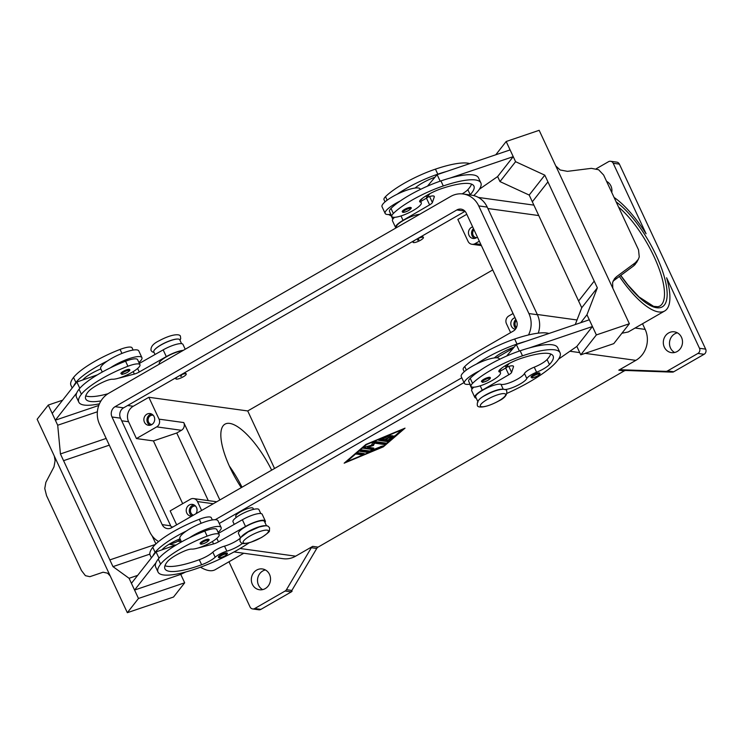 <?xml version="1.0" encoding="UTF-8"?>
<svg xmlns="http://www.w3.org/2000/svg" width="743" height="743" viewBox="0 0 743 743"><rect width="100%" height="100%" fill="white"/><g stroke="black" fill="none" stroke-linecap="round" stroke-linejoin="round"><path stroke-width="1.11" d="M218.414 557.157A4.774 1.124 -25 0 1 220.81 554.872A4.774 1.124 -25 0 1 227.07 553.126C228.055 553.201 227.274 554.167 224.748 556.033C219.761 558.318 218.851 558.16 218.414 557.157M260.784 513.543L258.954 509.633A14.321 3.381 155 0 0 256.929 508.899A14.321 3.381 155 0 0 241.586 514.1A14.321 3.381 155 0 0 232.996 521.735L234.231 524.382M265.715 525.803A14.321 3.381 155 0 0 264.777 525.719A14.321 3.381 155 0 0 251.422 529.898A14.321 3.381 155 0 0 241.038 537.31M266.523 525.858L264.443 521.41A14.321 3.381 155 0 0 262.418 520.676A14.321 3.381 155 0 0 247.085 525.877A14.321 3.381 155 0 0 238.484 533.511L240.565 537.969A13.365 3.158 -25 0 1 224.516 546.133A9.548 2.257 155 0 0 212.823 552.179A13.365 3.158 -25 0 1 199.273 559.72A53.468 12.612 -25 0 1 164.955 565.729M242.469 543.384A13.365 3.158 -25 0 1 226.866 551.176A9.548 2.257 155 0 0 215.173 557.222A13.365 3.158 -25 0 1 201.632 564.764A53.468 12.612 -25 0 1 164.937 568.813A53.468 12.612 -25 0 1 167.212 561.884A19.095 4.504 -25 0 1 184.589 550.962A9.548 2.257 -25 0 1 191.666 549.105A16.235 3.826 155 0 0 201.743 546.737A16.235 3.826 155 0 0 219.148 534.57A16.235 3.826 155 0 0 207.139 536.13A45.174 10.662 155 0 0 160.618 564.123A61.112 14.423 155 0 0 158.018 572.036A61.112 14.423 155 0 0 192.641 569.918A61.112 14.423 155 0 0 249.193 542.761M236.255 517.434L235.754 516.357A9.548 2.257 -25 0 1 240.546 511.788A9.548 2.257 -25 0 1 253.057 508.286L253.567 509.364M138.913 362.5A21.008 4.96 155 0 0 141.913 357.634A21.008 4.96 155 0 0 140.037 356.631A21.008 4.96 155 0 0 110.363 367.831A45.174 10.662 155 0 0 79.046 389.202A61.112 14.423 155 0 0 76.733 392.926A61.112 14.423 155 0 0 76.455 397.124L78.804 402.167A61.112 14.423 155 0 0 99.423 403.82M102.274 372.039L100.695 368.658A21.008 4.96 -25 0 1 107.233 361.107A21.008 4.96 -25 0 1 136.898 349.897A21.008 4.96 -25 0 1 138.774 350.9L141.913 357.634M129.57 369.568A4.774 1.124 155 0 0 123.31 371.324A4.774 1.124 155 0 0 120.914 373.608C122.595 374.045 119.79 375.614 127.248 372.475C129.598 370.933 130.369 369.968 129.57 369.568M531.087 377.203A4.774 1.124 -25 0 1 533.474 374.918A4.774 1.124 -25 0 1 539.734 373.162C540.533 373.562 539.762 374.528 537.412 376.069C529.963 379.209 532.768 377.639 531.087 377.203M472.019 389.118L470.198 385.218A14.321 3.381 -25 0 1 470.18 384.456M464.245 371.732L463.223 369.54A16.235 3.826 -25 0 1 464.728 366.531A45.174 10.662 -25 0 1 514.658 339.012A61.112 14.423 -25 0 1 548.947 333.486M478.232 400.783A14.321 3.381 -25 0 1 489.591 392.917A14.321 3.381 -25 0 1 502.909 389.276M478.037 402.037L475.687 396.985A14.321 3.381 -25 0 1 485.727 388.598A14.321 3.381 -25 0 1 500.958 384.335A13.365 3.158 155 0 0 513.562 381.131A13.365 3.158 155 0 0 524.474 373.488A9.548 2.257 -25 0 1 534.245 367.172A13.365 3.158 155 0 0 547.08 359.538A53.468 12.612 155 0 0 550.758 354.002M504.683 389.555A13.365 3.158 155 0 0 517.416 385.459A13.365 3.158 155 0 0 526.824 378.531A9.548 2.257 -25 0 1 536.595 372.224A13.365 3.158 155 0 0 549.43 364.581A53.468 12.612 155 0 0 553.136 355.971A53.468 12.612 155 0 0 520.276 358.674A19.095 4.504 155 0 0 500.336 369.234A9.548 2.257 155 0 0 498.869 371.537A9.548 2.257 155 0 0 499.463 371.946A16.235 3.826 -25 0 1 500.485 372.642A16.235 3.826 -25 0 1 498.98 375.652A16.235 3.826 -25 0 1 483.136 384.781A16.235 3.826 -25 0 1 471.062 386.36A16.235 3.826 -25 0 1 472.567 383.351A45.174 10.662 -25 0 1 522.505 355.823A61.112 14.423 -25 0 1 560.055 352.739A61.112 14.423 -25 0 1 506.958 393.372M471.062 386.36L468.712 381.317A16.235 3.826 -25 0 1 470.217 378.308A45.174 10.662 -25 0 1 479.467 370.859A21.008 4.96 155 0 0 464.375 383.332A21.008 4.96 155 0 0 466.251 384.335A21.008 4.96 155 0 0 470.04 384.168M390.827 214.29A21.008 4.96 -25 0 1 387.038 214.458A21.008 4.96 -25 0 1 385.162 213.464A21.008 4.96 -25 0 1 400.254 200.982A45.174 10.662 -25 0 1 440.933 180.911A61.112 14.423 -25 0 1 449.952 178.106L513.237 156.643L510.097 149.919L437.135 174.661L440.172 181.171M420.324 189.456L420.101 188.973A21.008 4.96 155 0 0 418.235 187.979A21.008 4.96 155 0 0 415.123 188.044A21.008 4.96 -25 0 0 397.115 194.257A21.008 4.96 155 0 0 382.032 206.73L385.162 213.464M404.638 209.396A4.774 1.124 -25 0 1 410.898 207.641C411.882 207.715 411.102 208.681 408.576 210.548C403.588 212.832 402.678 212.684 402.242 211.681A4.774 1.124 -25 0 1 404.638 209.396M195.539 506.057A4.699 4.291 -82.1 0 0 193.431 515.187M193.96 504.85A5.916 5.405 -82.1 0 0 189.883 513.469A5.916 5.405 -82.1 0 0 192.131 515.939M191.74 516.162A5.916 5.405 97.9 0 1 190.821 516.116A5.916 5.405 97.9 0 1 186.799 513.041A5.916 5.405 97.9 0 1 187.255 506.902A5.916 5.405 97.9 0 1 192.446 504.386A5.916 5.405 97.9 0 1 196.468 507.469A5.916 5.405 97.9 0 1 195.92 513.757M473.988 229.726A4.699 4.291 -82.1 0 0 476.486 237.704M473.467 228.612A5.916 5.405 -82.1 0 0 472.121 235.819A5.916 5.405 -82.1 0 0 474.638 238.438M477.387 237.008A5.916 5.405 97.9 0 1 473.059 238.475A5.916 5.405 97.9 0 1 469.037 235.392A5.916 5.405 97.9 0 1 472.659 226.884M153.188 415.235A4.699 4.291 -82.1 0 0 148.535 422.07A4.699 4.291 -82.1 0 0 151.897 424.532M151.6 414.027A5.916 5.405 -82.1 0 0 147.532 422.646A5.916 5.405 -82.1 0 0 150.049 425.256M154.117 416.647A5.916 5.405 97.9 0 1 153.662 422.786A5.916 5.405 97.9 0 1 148.47 425.293A5.916 5.405 97.9 0 1 144.448 422.219A5.916 5.405 97.9 0 1 144.904 416.08A5.916 5.405 97.9 0 1 150.095 413.563A5.916 5.405 97.9 0 1 154.117 416.647M516.339 320.549A4.699 4.291 -82.1 0 0 516.487 327.468M515.818 319.434A5.916 5.405 -82.1 0 0 514.472 326.641A5.916 5.405 -82.1 0 0 515.911 328.545M515.382 329.288A5.916 5.405 97.9 0 1 511.388 326.214A5.916 5.405 97.9 0 1 515.01 317.707M418.625 239.952L417.492 240.091L418.866 239.45L418.625 239.952M416.591 239.209A5.73 1.356 -25 0 1 423.426 237.481A5.73 1.356 -25 0 1 420.557 240.221A5.73 1.356 -25 0 1 413.043 242.32A5.73 1.356 -25 0 1 415.291 239.952M419.572 237.491A5.73 1.356 -25 0 1 423.269 237.138L423.426 237.481M469.994 194.945A13.365 3.158 155 0 0 470.217 194.703A53.468 12.612 155 0 0 473.923 186.094A53.468 12.612 155 0 0 441.063 188.796A19.095 4.504 155 0 0 421.123 199.356A9.548 2.257 155 0 0 419.656 201.669A9.548 2.257 155 0 0 420.25 202.077A16.235 3.826 -25 0 1 421.272 202.765A16.235 3.826 -25 0 1 419.767 205.774A16.235 3.826 -25 0 1 403.923 214.913A16.235 3.826 -25 0 1 391.849 216.482A16.235 3.826 -25 0 1 393.353 213.473A45.174 10.662 -25 0 1 443.292 185.954A61.112 14.423 -25 0 1 480.842 182.871A61.112 14.423 -25 0 1 473.737 195.585M481.455 381.549A4.774 1.124 -25 0 1 483.851 379.264A4.774 1.124 -25 0 1 490.111 377.518C490.909 377.918 490.139 378.884 487.789 380.425C480.34 383.564 483.145 381.995 481.455 381.549M464.375 383.332L461.245 376.608A21.008 4.96 -25 0 1 476.328 364.126A21.008 4.96 -25 0 1 494.336 357.922A21.008 4.96 -25 0 1 497.448 357.847A21.008 4.96 -25 0 1 499.315 358.85L499.537 359.324M499.463 370.441A21.008 4.96 155 0 0 501.655 368.175M636.695 262.344L633.705 265.799L613.086 281.095M633.482 265.966A3.817 1.096 53.4 0 0 633.612 265.901L613.059 281.151A3.817 1.096 53.4 0 0 613.114 281.077L616.569 276.665L614.507 278.671L612.613 282.507L612.78 288.163M495.776 154.776L506.178 141.504L539.167 130.313L555.16 164.621A11.461 10.096 38.1 0 0 555.318 164.937L613.216 289.111A11.461 10.096 -141.9 0 0 613.365 289.436L629.367 323.734L596.369 334.926L586.961 314.744L597.344 287.847L547.935 181.886L532.332 201.79L529.192 195.056L544.795 175.162L547.935 181.886M616.569 276.665L635.367 262.716L638.33 259.307L639.259 256.911L638.534 249.88L603.641 175.051L598.607 169.738L591.363 168.345L567.466 171.345L560.148 169.98L555.801 165.977M180.651 376.367L181.663 375.977L180.651 376.367M178.088 376.478A5.73 1.356 155 0 0 175.84 378.846A5.73 1.356 155 0 0 183.354 376.747A5.73 1.356 155 0 0 186.233 373.998A5.73 1.356 155 0 0 179.397 375.726M182.369 374.017A5.73 1.356 -25 0 1 186.075 373.664L186.233 373.998M133.118 350.064L132.096 347.873A16.235 3.826 155 0 0 120.078 349.433A45.174 10.662 155 0 0 73.557 377.425A61.112 14.423 155 0 0 70.957 385.348L72.192 387.985M181.571 343.665L179.741 339.755A14.321 3.381 155 0 0 177.716 339.031A14.321 3.381 155 0 0 162.373 344.232A14.321 3.381 155 0 0 153.782 351.866L155.018 354.513M100.955 400.923A53.468 12.612 -25 0 1 85.724 398.935A53.468 12.612 -25 0 1 87.999 392.007A19.095 4.504 -25 0 1 105.376 381.094A9.548 2.257 -25 0 1 112.453 379.236A16.235 3.826 155 0 0 122.53 376.859A16.235 3.826 155 0 0 139.935 364.692L137.585 359.649A16.235 3.826 155 0 0 125.567 361.209A45.174 10.662 155 0 0 110.363 367.831M139.935 364.692A16.235 3.826 155 0 0 127.926 366.253A45.174 10.662 155 0 0 81.396 394.245A61.112 14.423 155 0 0 78.804 402.167M182.462 350.835A14.321 3.381 155 0 0 167.268 356.324A14.321 3.381 155 0 0 159.271 363.643L159.466 364.061M202.523 541.192A4.774 1.124 155 0 0 200.127 543.477C200.564 544.48 201.474 544.628 206.461 542.344C208.987 540.486 209.758 539.511 208.783 539.446A4.774 1.124 155 0 0 202.523 541.192M219.148 534.57L216.798 529.527A16.235 3.826 155 0 0 204.78 531.078A45.174 10.662 155 0 0 189.576 537.709A21.008 4.96 -25 0 1 219.25 526.499A21.008 4.96 -25 0 1 221.126 527.502L217.987 520.778A21.008 4.96 155 0 0 216.111 519.775A21.008 4.96 155 0 0 186.447 530.976A45.174 10.662 155 0 0 155.12 552.346A61.112 14.423 155 0 0 152.807 556.07L131.427 583.329L134.567 590.063L180.753 574.395L184.682 582.8L173.537 597.019L127.341 612.687L138.486 598.468L129.078 578.286L112.982 566.63L63.573 460.669L109.295 445.159L63.564 460.669L60.434 453.945L57.703 425.237L48.295 405.046L37.15 419.266L53.152 453.564A11.461 4.699 71.3 0 1 53.292 453.889L111.199 578.063A11.461 4.699 -108.7 0 1 111.348 578.379L127.341 612.687M181.487 541.916L179.908 538.536A21.008 4.96 -25 0 1 186.447 530.976M110.261 576.048L107.586 573.187L103.082 572.212L89.875 576.689L85.417 575.686L81.461 570.513L46.568 495.692L44.766 488.513L45.871 482.318L53.979 466.892L55.112 460.66L54.304 456.063M242.014 487.222A53.468 17.823 60.1 0 0 229.336 466.047M241.289 487.64A53.468 17.823 -119.9 0 1 230.014 467.514A53.468 17.823 -119.9 0 1 224.971 424.16A53.468 17.823 -119.9 0 1 271.659 470.152M614.08 197.443A67.799 22.596 -119.9 0 1 646.076 233.757L613.207 163.265L619.383 164.119A3.817 3.483 -82.1 0 0 616.783 162.132L610.607 161.277A3.817 3.483 97.9 0 1 613.207 163.265M620.572 369.726A3.817 3.483 -82.1 0 0 618.798 370.172L624.204 370.924A3.817 3.483 97.9 0 1 625.977 370.478L620.572 369.726L665.774 371.361L671.189 372.113A3.817 3.483 -82.1 0 0 672.062 372.02L672.833 372.132A3.817 3.483 -82.1 0 0 673.725 371.769L704.104 354.29A3.817 3.483 -82.1 0 0 705.655 349.126L699.479 348.272L666.601 277.78A67.799 22.596 -119.9 0 1 664.669 311.001A67.799 22.596 -119.9 0 1 658.688 311.949A67.799 22.596 -119.9 0 1 619.393 276.461M243.778 553.247L215.238 569.677A67.799 22.596 -119.9 0 1 209.266 570.624A67.799 22.596 -119.9 0 1 200.517 567.206M673.725 371.769L667.548 370.915A3.817 3.483 97.9 0 1 665.774 371.361M234.073 551.91L283.092 558.69A22.912 20.915 -82.1 0 0 295.64 556.173L312.682 546.365A3.817 3.483 -82.1 0 0 311.336 547.712L286.464 589.691A3.817 3.483 97.9 0 1 285.108 591.038L254.738 608.517A3.817 3.483 97.9 0 1 250.047 606.947L228.974 561.773M291.758 590.611L292.064 591.289A3.817 3.483 -82.1 0 0 292.064 591.289L291.293 591.177A3.817 3.483 -82.1 0 0 291.869 590.434L316.741 548.464A3.817 3.483 97.9 0 1 318.088 547.117L312.682 546.365M252.639 608.935L258.824 609.789A3.817 3.483 -82.1 0 0 260.914 609.371L254.738 608.517M596.248 168.754L608.517 161.695A3.817 3.483 97.9 0 1 610.607 161.277M699.479 348.272A3.817 3.483 97.9 0 1 697.918 353.436L704.104 354.29M664.326 347.176A10.504 9.585 97.9 0 1 665.134 336.282A10.504 9.585 97.9 0 1 674.347 331.824A10.504 9.585 97.9 0 1 681.489 337.294A10.504 9.585 97.9 0 1 680.681 348.179A10.504 9.585 97.9 0 1 671.468 352.637A10.504 9.585 97.9 0 1 664.326 347.176M677.356 332.818A10.504 9.585 -82.1 0 0 670.502 348.03A10.504 9.585 -82.1 0 0 674.635 352.498M252.341 584.295A10.504 9.585 97.9 0 1 253.159 573.41A10.504 9.585 97.9 0 1 262.372 568.952A10.504 9.585 97.9 0 1 269.514 574.413A10.504 9.585 97.9 0 1 268.706 585.298A10.504 9.585 97.9 0 1 259.493 589.756A10.504 9.585 97.9 0 1 252.341 584.295M265.381 569.946A10.504 9.585 -82.1 0 0 258.527 585.15A10.504 9.585 -82.1 0 0 262.66 589.617M606.576 181.348A10.504 9.585 97.9 0 1 610.904 185.917A10.504 9.585 97.9 0 1 611.768 192.483M667.548 370.915L697.918 353.436M618.798 370.172L635.841 360.364A22.912 20.915 -82.1 0 0 645.156 329.409L642.519 323.753M285.108 591.038L291.293 591.892L260.914 609.371M291.293 591.892A3.817 3.483 -82.1 0 0 292.045 591.307M624.204 370.924L318.088 547.117M383.286 446.868L344.167 463.177L365.9 444.463L405.028 428.144L383.286 446.868L383.063 446.385M671.189 372.113L625.977 370.478M492.739 269.932L247.725 410.953L274.557 468.489M664.669 311.001L628.234 331.972L621.91 333.245M619.383 164.119L705.655 349.126M182.685 503.67L153.42 440.915L176.75 433.002L181.431 430.299A5.73 5.229 -82.1 0 0 183.762 422.563L219.863 499.974M176.75 433.002L208.281 500.615M201.632 510.469L197.48 501.562A5.73 5.229 -82.1 0 0 193.579 498.581A5.73 5.229 -82.1 0 0 190.44 499.203L170.156 510.887L176.658 524.837M153.42 440.915L136.433 438.565L128.585 421.745A11.461 10.458 97.9 0 1 133.248 406.263L148.851 397.282L247.725 410.953M148.851 397.282L159.048 419.145A5.73 5.229 97.9 0 1 156.717 426.881L136.433 438.565M510.617 332.623L506.457 323.716A5.73 5.229 97.9 0 1 508.788 315.979L513.06 313.518M155.352 544.47L109.843 559.906L155.361 544.461M155.9 543.95L152.111 535.833M107.233 361.107A45.174 10.662 155 0 0 75.907 382.469A61.112 14.423 155 0 0 73.594 386.202L52.214 413.461L55.353 420.185L98.773 405.464M62.626 400.189L48.295 405.046M97.379 411.78L57.703 425.237M106.165 438.435L60.434 453.945M149.863 554.12L112.982 566.63M137.678 575.37L129.078 578.286M184.682 582.8L138.486 598.468M134.567 590.063L155.946 562.795A61.112 14.423 155 0 0 155.668 566.993L158.018 572.036M152.807 556.07L156.076 551.9L159.002 558.179M185.722 571.98L180.763 574.395M221.126 527.502A21.008 4.96 -25 0 1 218.126 532.369M212.331 519.942L211.309 517.75A16.235 3.826 155 0 0 199.291 519.311A45.174 10.662 155 0 0 152.77 547.303A61.112 14.423 155 0 0 150.17 555.225L151.405 557.863M76.733 392.926L55.353 420.185M107.939 393.753A53.468 12.612 -25 0 1 85.742 395.861M183.261 350.371A15.278 3.604 155 0 0 166.302 356.603L139.257 371.992A5.73 1.356 -25 0 1 134.344 374.063L119.939 377.881A9.548 2.257 -25 0 1 118.722 378.159M79.789 388.301L76.863 382.032L97.426 374.825M73.594 386.202L76.863 382.032M139.35 363.429L163.163 349.869A15.278 3.604 -25 0 1 182.964 344.399L185.221 349.247M82.714 379.979A19.095 4.504 -25 0 1 99.887 369.317A9.548 2.257 -25 0 1 100.825 368.937M175.84 378.846L175.692 378.512A5.73 1.356 -25 0 1 175.998 377.685M506.178 141.504L515.586 161.686L544.795 175.162M594.205 281.123L578.602 301.017L594.205 281.123M629.367 323.734L613.764 343.637L580.766 354.829L596.369 334.926M575.249 324.561L581.741 307.741L532.332 201.79M529.192 195.056L499.983 181.589L515.586 161.686M499.983 181.589L497.634 176.546L513.237 156.643M449.952 178.106A61.112 14.423 -25 0 1 478.492 177.818L480.842 182.871M497.634 176.546L479.374 189.233M558.587 359.11L576.847 346.414L580.766 354.829M581.741 307.741L597.344 287.847M580.72 322.703L586.961 314.744M576.847 346.414L592.45 326.521L589.31 319.787L516.348 344.538L519.385 351.04M592.45 326.521L529.165 347.984A61.112 14.423 -25 0 1 557.705 347.696L560.055 352.739M506.68 356.027L514.193 347.102A19.095 4.504 155 0 0 494.847 357.457A9.548 2.257 155 0 0 494.336 357.922M514.193 347.102L516.348 344.538M476.328 364.126A45.174 10.662 -25 0 1 517.017 344.055A61.112 14.423 -25 0 1 526.025 341.26M394.579 217.309A15.278 3.604 155 0 0 392.471 220.792L395.601 227.516A15.278 3.604 -25 0 1 403.04 220.337L429.603 204.882A5.73 1.356 155 0 0 432.389 202.514L434.265 196.96A9.548 2.257 155 0 0 434.265 196.412A9.548 2.257 155 0 0 428.395 196.895L426.751 197.462L426.008 195.883M428.237 196.951A5.73 1.356 -25 0 1 426.463 198.149L420.687 201.511M437.135 174.661L427.466 186.159M426.751 197.462L429.993 193.607M396.669 227.544L396.474 227.117A14.321 3.381 -25 0 1 404.471 219.798A14.321 3.381 -25 0 1 419.656 214.309M462.127 193.877A13.365 3.158 155 0 0 467.867 189.66A53.468 12.612 155 0 0 471.545 184.134M434.98 177.224A19.095 4.504 155 0 0 415.634 187.589A9.548 2.257 155 0 0 415.123 188.044M397.115 194.257A45.174 10.662 -25 0 1 437.803 174.178A61.112 14.423 -25 0 1 446.812 171.382M391.849 216.482L389.499 211.439A16.235 3.826 -25 0 1 391.004 208.43A45.174 10.662 -25 0 1 400.254 200.982M392.806 219.25L390.985 215.34A14.321 3.381 -25 0 1 390.967 214.578M385.032 201.855L384.01 199.672A16.235 3.826 -25 0 1 385.515 196.654A45.174 10.662 -25 0 1 435.444 169.135A61.112 14.423 -25 0 1 469.734 163.609M413.043 242.32L412.885 241.986A5.73 1.356 -25 0 1 413.192 241.159M466.79 214.281L457.837 219.436L468.025 241.299A5.73 5.229 -82.1 0 0 471.926 244.28A5.73 5.229 -82.1 0 0 475.065 243.658L479.337 241.196M379.097 439.81L386.481 440.831L388.738 439.884L393.196 436.048M386.797 441.5L378.651 440.32L390.27 435.352L382.125 439.187L384.549 439.522L392.276 435.63L385.71 439.68L388.134 440.014L391.895 436.773L394.282 435.9L389.053 440.562L386.797 441.5L386.481 440.831M385.71 439.68L385.403 439.029M382.125 439.187L381.828 438.565M356.538 454.196L358.878 452.849L364.219 453.639L361.748 454.911L356.445 453.982M356.863 453.611L361.432 454.242L363.457 453.481M402.678 429.491L366.568 444.555L346.507 461.83L382.617 446.775L402.539 429.185M346.507 461.83L346.284 461.347M360.206 450.732L367.451 451.735L369.661 450.992M367.766 452.403L359.881 451.317L362.222 449.97L369.773 451.01L382.571 445.986L368.853 452.134L367.766 452.403L367.451 451.735M373.432 445.503L367.525 447.193L373.813 448.113L371.351 449.394L363.271 448.224L365.175 447.026L371.463 445.224L372.642 442.726L375.094 441.556L385.923 443.097L383.453 444.379L374.546 443.153L373.432 445.503L373.125 444.825L374.231 442.475L383.137 443.71L385.162 442.949M374.546 443.153L374.231 442.475M363.717 447.704L371.036 448.716L373.051 447.955M367.525 447.193L367.209 446.515L373.125 444.825M158.658 541.536A22.912 20.915 97.9 0 1 149.705 531.821L99.516 424.179A22.912 20.915 97.9 0 1 108.831 393.214L450.583 196.514A22.912 20.915 97.9 0 1 463.13 193.988L471.629 195.168A22.912 20.915 97.9 0 1 487.213 207.093L537.412 314.735A22.912 20.915 97.9 0 1 538.257 333.152M464.022 382.571L219.241 523.462M175.571 545.074A22.912 20.915 97.9 0 1 173.788 544.916L169.107 544.266M465.062 211.309L123.598 407.842A7.634 6.975 -82.1 0 0 120.496 418.16L170.686 525.803A7.634 6.975 -82.1 0 0 171.865 527.595M456.852 209.963A7.634 6.975 97.9 0 1 461.041 209.127A7.634 6.975 97.9 0 1 466.232 213.102L516.431 320.744A7.634 6.975 97.9 0 1 513.329 331.062L171.568 527.762A7.634 6.975 97.9 0 1 167.389 528.607A7.634 6.975 97.9 0 1 162.188 524.632L111.998 416.99A7.634 6.975 97.9 0 1 115.1 406.672L456.852 209.963L464.839 211.068M463.13 193.988A22.912 20.915 97.9 0 1 478.724 205.913L528.914 313.555A22.912 20.915 97.9 0 1 528.505 334.954M513.329 348.123L496.556 357.782M461.793 377.788L215.229 519.71M180.465 539.715L177.846 541.22A22.912 20.915 97.9 0 1 169.85 543.82M422.442 198.307A21.008 4.96 -25 0 1 420.25 200.573M479.467 370.859A45.174 10.662 -25 0 1 520.146 350.78A61.112 14.423 -25 0 1 529.165 347.984M509.206 363.476L505.964 367.33L507.608 366.773A9.548 2.257 -25 0 1 513.478 366.29A9.548 2.257 -25 0 1 513.478 366.838L511.602 372.392A5.73 1.356 -25 0 1 508.816 374.751L482.253 390.214A15.278 3.604 155 0 0 474.814 397.394A15.278 3.604 155 0 0 476.217 398.127M474.814 397.394L471.684 390.66A15.278 3.604 -25 0 1 473.793 387.177M499.9 371.389L505.677 368.026A5.73 1.356 155 0 0 507.45 366.828M505.231 365.751L505.964 367.33M189.576 537.709A45.174 10.662 155 0 0 158.259 559.07A61.112 14.423 155 0 0 155.946 562.795M156.076 551.9L161.928 549.857A19.095 4.504 -25 0 1 179.1 539.195A9.548 2.257 -25 0 1 180.038 538.814M176.639 544.703L161.928 549.857M197.935 548.028A9.548 2.257 155 0 0 199.152 547.749L213.557 543.932A5.73 1.356 155 0 0 218.479 541.861L245.515 526.471A15.278 3.604 -25 0 1 265.316 521.001L262.177 514.277A15.278 3.604 155 0 0 242.376 519.747L218.563 533.298M265.316 521.001A15.278 3.604 -25 0 1 264.972 522.543M487.343 399.409A13.941 3.288 -25 0 1 504.367 393.632A13.941 3.288 -25 0 1 498.618 400.969A13.941 3.288 -25 0 1 481.585 406.737A13.941 3.288 -25 0 1 487.343 399.409M221.433 555.588A4.012 0.947 155 0 0 219.779 557.705A4.012 0.947 155 0 0 224.683 556.043A4.012 0.947 155 0 0 226.336 553.934A4.012 0.947 155 0 0 221.433 555.588M250.14 535.926A13.941 3.288 155 0 0 244.391 543.263A13.941 3.288 155 0 0 261.415 537.486A13.941 3.288 155 0 0 267.174 530.149A13.941 3.288 155 0 0 250.14 535.926M127.174 372.484A4.012 0.947 155 0 0 128.836 370.376A4.012 0.947 155 0 0 123.932 372.039A4.012 0.947 155 0 0 122.279 374.147A4.012 0.947 155 0 0 127.174 372.484M537.347 376.079A4.012 0.947 -25 0 1 532.443 377.741A4.012 0.947 -25 0 1 534.106 375.633A4.012 0.947 -25 0 1 539 373.97A4.012 0.947 -25 0 1 537.347 376.079M466.363 370.042L464.728 366.531M503.271 389.295L500.958 384.335M472.567 383.351L470.217 378.308M405.26 210.111A4.012 0.947 -25 0 1 410.164 208.449A4.012 0.947 -25 0 1 408.511 210.557A4.012 0.947 -25 0 1 403.607 212.219A4.012 0.947 -25 0 1 405.26 210.111M419.73 200.944L420.25 202.077M487.724 380.435A4.012 0.947 -25 0 1 482.82 382.097A4.012 0.947 -25 0 1 484.473 379.979A4.012 0.947 -25 0 1 489.377 378.317A4.012 0.947 -25 0 1 487.724 380.435M635.367 262.716L633.705 265.799A3.817 1.096 53.4 0 1 633.621 265.901M177.233 339.04A13.941 3.288 155 0 0 161.045 344.863A13.941 3.288 155 0 0 154.85 349.479M120.078 349.433L121.936 353.417M125.567 361.209L127.926 366.253M203.145 541.907A4.012 0.947 155 0 0 201.492 544.015A4.012 0.947 155 0 0 206.387 542.362A4.012 0.947 155 0 0 208.049 540.245A4.012 0.947 155 0 0 203.145 541.907M618.585 207.102A61.112 20.367 -119.9 0 1 654.007 256.558A61.112 20.367 -119.9 0 1 659.775 306.107L658.019 306.738L653.589 306.348L638.999 296.912L627.872 284.903L620.795 275.421M620.702 275.486A63.025 20.999 60.1 0 0 662.18 306.915A63.025 20.999 60.1 0 0 656.338 255.768A63.025 20.999 60.1 0 0 616.179 201.938M311.336 547.712L316.741 548.464M291.869 590.434L286.464 589.691M569.9 351.244L579.735 352.609M585.112 353.352L635.841 360.364M240.082 548.492L295.64 556.173M635.098 328.016L645.156 329.409M537.3 314.484L577.014 319.982M487.891 208.523L538.749 215.563M128.585 421.745L121.722 420.789M172.905 527.001L171.224 526.768M156.717 426.881L181.431 430.299M134.344 374.063L133.211 371.621M139.257 371.992L137.613 368.463M166.302 356.603L163.163 349.869M79.046 389.202L81.396 394.245M73.557 377.425L75.907 382.469M434.265 196.96L433.847 196.068M432.389 202.514L429.593 196.523M429.603 204.882L426.463 198.149M403.04 220.337L400.997 215.944M467.867 189.66L470.217 194.703M391.004 208.43L393.353 213.473M440.933 180.911L443.292 185.954M385.515 196.654L387.149 200.173M435.444 169.135L437.803 174.178M197.48 501.562L213.306 503.745M159.048 419.145L183.762 422.563M475.065 243.658L480.86 244.456M133.248 406.263L127.685 405.492M389.053 440.562L388.738 439.884M391.561 436.308L391.292 435.732M388.895 436.364L388.598 435.742M361.748 454.911L361.432 454.242M368.853 452.134L368.547 451.465M381.196 446.989L380.908 446.367M383.453 444.379L383.137 443.71M371.351 449.394L371.036 448.716M170.686 525.803L162.188 524.632M120.496 418.16L111.998 416.99M123.598 407.842L115.1 406.672M487.213 207.093L478.724 205.913M537.412 314.735L528.914 313.555M181.394 541.712L177.846 541.22M522.505 355.823L520.146 350.78M499.463 371.946L498.943 370.813M549.43 364.581L547.08 359.538M536.595 372.224L534.245 367.172M526.824 378.531L524.474 373.488M517.017 344.055L514.658 339.012M480.21 385.812L482.253 390.214M505.677 368.026L508.816 374.751M508.806 366.392L511.602 372.392M513.06 365.937L513.478 366.838M160.618 564.123L158.259 559.07M207.139 536.13L204.78 531.078M201.632 564.764L199.273 559.72M215.173 557.222L212.823 552.179M226.866 551.176L224.516 546.133M155.12 552.346L152.77 547.303M201.149 523.295L199.291 519.311M242.376 519.747L245.515 526.471M216.826 538.341L218.479 541.861M212.424 541.489L213.557 543.932M269.551 527.827C267.582 525.607 267.879 524.957 259.103 527.028L248.06 531.923L241.057 537.282C240.091 537.821 239.785 539.242 240.128 541.554C242.097 543.774 241.8 544.424 250.567 542.353L261.62 537.458C267.192 533.725 269.793 531.514 269.44 530.836L269.551 527.827M506.745 391.31C507.228 394.942 504.581 398.146 498.822 400.932C485.318 408.279 476.932 408.111 477.322 405.028C476.848 401.387 479.486 398.183 485.253 395.397C498.757 388.05 507.144 388.217 506.745 391.31M388.57 214.523L391.255 215.934M154.061 352.451L152.213 351.82L151.033 350.482C150.55 346.851 153.197 343.637 158.965 340.861C172.46 333.514 180.846 333.681 180.456 336.765L180.716 338.529L180.02 340.35M420.139 200.331L421.272 202.765M638.33 259.307L636.677 262.381M533.883 205.124L478.408 197.452M633.658 265.864L635.274 264.369M216.724 501.776L193.579 498.581M481.39 245.589L471.926 244.28M499.352 370.2L500.485 372.642"/></g></svg>
